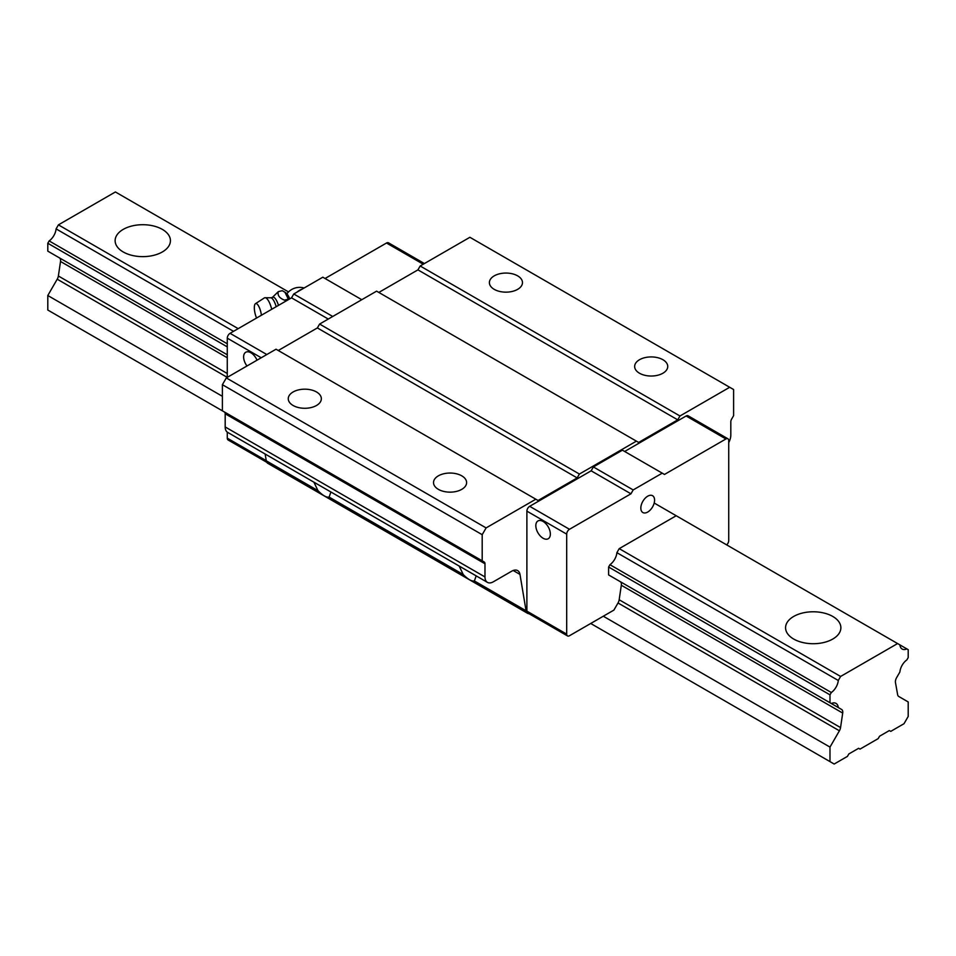 <?xml version="1.0" encoding="UTF-8"?>
<svg xmlns="http://www.w3.org/2000/svg" width="956" height="956" viewBox="0 0 956 956"><rect width="100%" height="100%" fill="white"/><g stroke="black" fill="none" stroke-linecap="round" stroke-linejoin="round"><path stroke-width="1.43" d="M123.228 251.966A27.652 15.965 180 0 1 115.126 240.673A27.652 15.965 180 0 1 142.779 224.708A27.652 15.965 180 0 1 170.431 240.673A27.652 15.965 180 0 1 153.366 255.419A27.652 15.965 180 0 1 123.228 251.966M860.018 749.11L878.17 738.63L879.568 736.216L889.343 730.563L890.741 731.376L904.006 723.716L908.2 716.45L908.2 701.943L898.783 696.506A5.927 3.418 -60 0 1 897.624 694.642L895.473 682.596A5.927 3.418 -60 0 1 896.632 677.625L899.907 671.948A11.066 6.381 -60 0 1 906.85 659.915L908.2 657.585L908.2 649.686L906.85 648.909A11.066 6.381 -60 0 1 902.153 649.028A11.066 6.381 -60 0 1 899.907 644.894L897.588 643.555L840.599 676.454L838.281 680.481A11.066 6.381 -60 0 1 831.326 692.514L829.987 694.845L829.987 702.744L831.326 703.52A11.066 6.381 -60 0 1 836.022 703.401A11.066 6.381 -60 0 1 838.281 707.536L841.555 709.424A5.927 3.418 -60 0 1 842.702 713.068L840.551 727.588A5.927 3.418 -60 0 1 839.404 730.79L829.987 747.102L829.987 761.609L834.17 764.035L847.446 756.375L848.832 753.949L858.619 748.309L860.018 749.11M238.175 328.649L58.412 224.863L115.401 191.965L288.533 291.927M654.179 503.023L897.588 643.555M793.671 639.038A27.652 15.965 180 0 1 785.569 627.745A27.652 15.965 180 0 1 813.221 611.78A27.652 15.965 180 0 1 840.874 627.745A27.652 15.965 180 0 1 823.809 642.504A27.652 15.965 180 0 1 793.671 639.038M676.203 515.738L619.213 548.636L840.599 676.454M58.412 224.863L56.093 228.89L233.527 331.338M619.213 548.636L616.895 552.664L838.281 680.481M56.093 228.89A11.066 6.381 -60 0 1 49.15 240.924L227.277 343.778M616.895 552.664A11.066 6.381 -60 0 1 609.94 564.697L831.326 692.514M49.15 240.924L47.8 243.254L227.277 346.873M609.94 564.697L608.602 567.028L829.987 694.845M47.8 243.254L47.8 251.153L227.277 354.784L49.15 251.93M608.602 567.028L608.602 574.926L829.987 702.744M609.94 575.703L831.326 703.52M56.093 255.945L59.368 257.833A5.927 3.418 -60 0 1 60.527 261.478L58.376 275.997A5.927 3.418 -60 0 1 57.217 279.2L47.8 295.512L222.389 396.31M567.517 635.931A3.955 2.282 -60 0 1 566.693 634.127L566.693 534.129A3.955 2.282 -60 0 1 569.489 529.289L630.948 493.81L633.183 489.938L662.233 473.16L622.428 450.18L593.377 466.946L591.143 470.818L529.684 506.31A3.955 2.282 -60 0 0 526.887 511.137L526.887 611.135A3.955 2.282 -60 0 0 527.7 612.951L567.517 635.931A3.955 2.282 -60 0 0 569.489 635.728L613.907 610.095L618.018 602.973A5.927 3.418 -60 0 0 619.165 599.77L621.316 585.251A5.927 3.418 -60 0 0 620.169 581.606L838.281 707.536M617.743 580.208L841.555 709.424L617.743 580.208M603.284 616.214L829.987 747.102M47.8 295.512L47.8 310.031L224.421 412M590.712 623.479L829.987 761.609M899.907 644.894L906.85 648.909M289.776 298.858A13.611 4.254 -103.4 0 0 285.88 292.883L284.888 292.189L288.389 299.192L284.434 300.136C279.343 298.057 277.312 295.225 278.327 291.628L282.283 290.684L284.888 292.201M278.495 305.382A11.699 3.657 -103.4 0 0 272.341 297.447L278.327 291.628M261.406 315.241A9.476 2.964 -103.4 0 0 255.443 303.685A9.476 2.964 -103.4 0 0 256.578 318.025M271.719 309.29A13.037 4.075 -103.4 0 0 264.776 297.734A13.037 4.075 -103.4 0 0 264.358 297.925L255.443 303.685M330.919 492.005L329.127 497.084C326.45 497.646 322.722 495.507 317.966 490.643L313.903 482.183M476.184 575.87L474.391 580.949C471.702 581.511 467.986 579.372 463.218 574.508L459.167 566.048M529.027 613.704A7.899 4.565 -60 0 1 527.628 613.334A7.899 4.565 -60 0 1 526.075 610.788L519.98 574.413A11.854 6.847 120 0 0 517.65 570.601A11.854 6.847 120 0 0 511.723 571.186L493.368 581.786A11.854 6.847 -60 0 1 487.44 582.371A11.854 6.847 -60 0 1 484.979 576.946L484.979 563.765A3.955 2.282 120 0 0 484.166 561.961L482.194 560.814L482.194 534.691L486.102 527.915L535.826 499.211L538.061 500.502L577.173 477.916L579.408 474.045L636.397 441.146L638.632 442.437L677.732 419.851L679.967 415.991L729.691 387.276L733.611 389.534L733.611 415.669L731.627 419.087A3.955 2.282 120 0 0 730.814 421.835L730.814 435.016A11.854 6.847 -60 0 1 728.723 442.628M662.902 359.719A16.551 9.548 180 0 1 667.742 366.471A16.551 9.548 180 0 1 651.203 376.031A16.551 9.548 180 0 1 634.653 366.471A16.551 9.548 180 0 1 644.87 357.652A16.551 9.548 180 0 1 662.902 359.719M378.827 292.44L417.939 269.867L420.174 265.995L469.898 237.291L729.691 387.276M420.174 265.995L679.967 415.991M517.638 275.854A16.551 9.548 180 0 1 522.478 282.606A16.551 9.548 180 0 1 505.939 292.154A16.551 9.548 180 0 1 489.388 282.606A16.551 9.548 180 0 1 499.606 273.786A16.551 9.548 180 0 1 517.638 275.854M461.76 475.837A16.551 9.548 180 0 1 466.612 482.601A16.551 9.548 180 0 1 450.061 492.149A16.551 9.548 180 0 1 433.522 482.601A16.551 9.548 180 0 1 443.727 473.77A16.551 9.548 180 0 1 461.76 475.837M482.194 560.814L222.389 410.829L222.389 384.694L226.309 377.919L276.033 349.215L535.826 499.211M226.309 377.919L486.102 527.915M316.508 391.972A16.551 9.548 180 0 1 321.347 398.724A16.551 9.548 180 0 1 304.797 408.284A16.551 9.548 180 0 1 288.258 398.724A16.551 9.548 180 0 1 298.475 389.905A16.551 9.548 180 0 1 316.508 391.972M527.628 613.334L267.823 463.349A7.899 4.565 -60 0 1 266.282 460.804L265.147 454.028M487.44 582.371L227.648 432.375A11.854 6.847 -60 0 1 225.186 426.95L225.186 413.769A3.955 2.282 120 0 0 224.373 411.964L484.166 561.961M278.268 350.505L317.368 327.932L319.603 324.06L376.592 291.15L636.397 441.146M662.233 473.16L664.468 474.451L725.927 438.971A3.955 2.282 -60 0 1 727.898 438.768L688.093 415.788A3.955 2.282 -60 0 0 686.121 415.991L624.662 451.471M222.389 384.694L482.194 534.691M317.368 327.932L577.173 477.916M319.603 324.06L579.408 474.045M417.939 269.867L677.732 419.851M647.702 496.2A9.715 5.605 -60 0 1 652.566 495.71A9.715 5.605 -60 0 1 652.566 506.931A9.715 5.605 -60 0 1 642.85 512.535A9.715 5.605 -60 0 1 641.357 504.756A9.715 5.605 -60 0 1 647.702 496.2M727.898 438.768A3.955 2.282 -60 0 1 728.723 440.585L728.723 540.582A3.955 2.282 -60 0 1 726.668 544.872M593.377 466.946L633.183 489.938M591.143 470.818L630.948 493.81M543.092 538.24A10.277 5.927 60 0 1 536.376 529.182A10.277 5.927 60 0 1 537.953 520.96A10.277 5.927 60 0 1 548.23 526.887A10.277 5.927 60 0 1 548.23 538.742A10.277 5.927 60 0 1 543.092 538.24M266.808 462.322L228.102 439.975A3.955 2.282 -60 0 1 227.277 438.159L227.277 432.148M246.995 365.981A10.277 5.927 60 0 1 245.752 352.25A10.277 5.927 60 0 1 257.021 360.197M57.217 279.2L227.265 377.369L227.277 338.173A3.955 2.282 -60 0 1 230.073 333.333L291.532 297.842L328.267 319.053M291.532 297.842L293.767 293.982L332.736 316.472M293.767 293.982L322.817 277.204L361.786 299.706M325.052 278.495L386.511 243.015A3.955 2.282 -60 0 1 388.483 242.812L424.404 263.557M59.368 257.833L227.277 354.784M60.527 261.478L227.277 357.759M621.316 585.251L842.702 713.068M58.376 275.997L227.277 373.521M619.165 599.77L840.551 727.588M618.018 602.973L839.404 730.79M297.149 292.022A15.798 9.118 -60 0 1 302.12 289.154M276.2 306.697A11.723 3.669 -103.4 0 0 270.942 297.77L272.341 297.447M329.127 497.084L463.218 574.508M513.181 570.493L519.98 574.413M474.391 580.949L526.075 610.788M266.282 460.804L317.966 490.643M225.186 426.95L484.979 576.946M225.186 413.769L484.979 563.765M686.121 415.991L725.927 438.971M529.684 506.31L569.489 529.289M526.887 511.137L566.693 534.129M526.887 611.135L566.693 634.127M227.277 438.159L266.258 460.661M227.277 338.173L261.227 357.759M230.073 333.333L266.808 354.533M386.511 243.015L423.245 264.214M304.104 288.007A15.798 15.798 0 0 0 286.896 293.815M264.776 297.734L270.942 297.77"/></g></svg>

